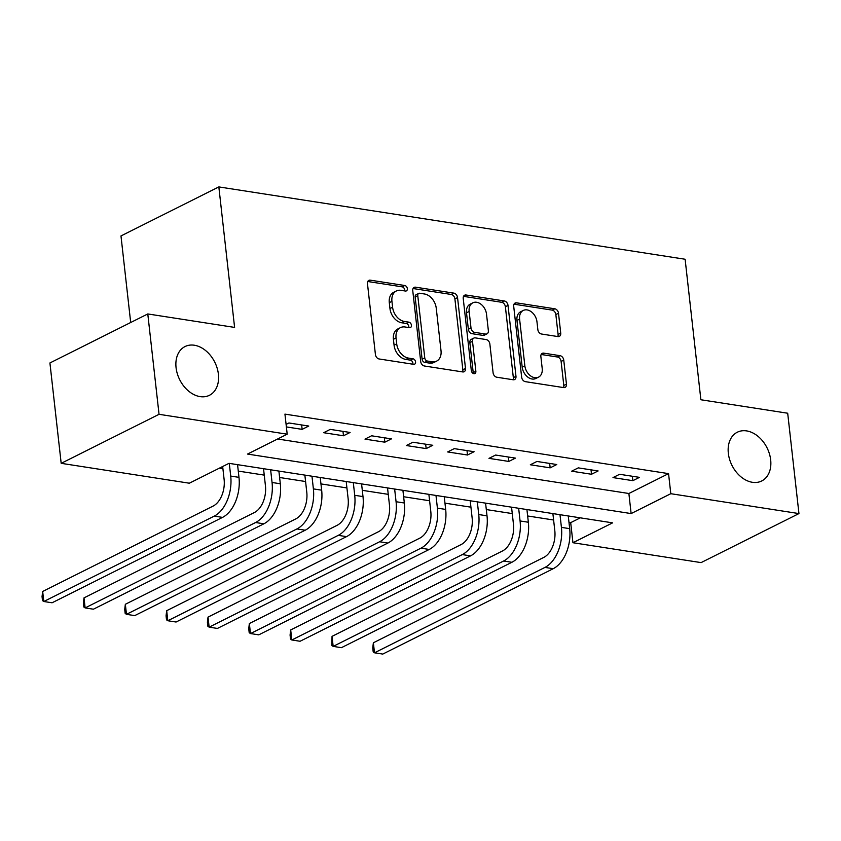 <?xml version="1.0" encoding="UTF-8"?>
<svg xmlns="http://www.w3.org/2000/svg" width="841" height="841" viewBox="0 0 841 841"><rect width="100%" height="100%" fill="white"/><g stroke="black" fill="none" stroke-linecap="round" stroke-linejoin="round"><path stroke-width="1.26" d="M407.338 288.621A2.922 2.103 63.4 0 0 404.763 285.509L370.271 280.158A4.184 3.007 63.4 0 0 368.842 280.368A4.184 3.007 63.4 0 0 367.464 283.596L375.422 354.524A4.184 3.007 63.4 0 0 379.112 358.97L413.604 364.321A2.922 2.103 63.4 0 0 414.602 364.174A2.922 2.103 63.4 0 0 415.559 361.914A2.922 2.103 63.4 0 0 412.984 358.802L408.516 358.108A13.372 9.619 63.4 0 1 396.71 343.885L396.048 337.977A13.372 9.619 63.4 0 1 400.453 327.633A13.372 9.619 63.4 0 1 405.026 326.981L409.493 327.675A2.922 2.103 63.4 0 0 410.492 327.527A2.922 2.103 63.4 0 0 411.449 325.267A2.922 2.103 63.4 0 0 408.873 322.156L404.405 321.462A13.372 9.619 63.4 0 1 392.6 307.238L391.938 301.33A13.372 9.619 63.4 0 1 396.342 290.986A13.372 9.619 63.4 0 1 400.915 290.334L405.383 291.028A2.922 2.103 63.4 0 0 406.382 290.881A2.922 2.103 63.4 0 0 407.338 288.621M404.658 290.912A2.922 2.103 63.4 0 0 404.7 289.945A2.922 2.103 63.4 0 0 402.114 286.834L367.759 281.504M412.878 364.206A2.922 2.103 63.4 0 0 412.92 363.238A2.922 2.103 63.4 0 0 410.334 360.127L405.877 359.433L408.516 358.108M408.768 327.559A2.922 2.103 63.4 0 0 408.81 326.592A2.922 2.103 63.4 0 0 406.224 323.48L401.767 322.786L404.405 321.462M728.338 453.32A27.259 19.606 63.4 0 0 761.715 480.968A27.259 19.606 63.4 0 0 770.671 459.89A27.259 19.606 63.4 0 0 737.294 432.232A27.259 19.606 63.4 0 0 728.338 453.32M176.063 367.643A27.259 19.606 63.4 0 0 209.441 395.291A27.259 19.606 63.4 0 0 218.397 374.213A27.259 19.606 63.4 0 0 185.031 346.555A27.259 19.606 63.4 0 0 176.063 367.643M557.919 336.568A4.184 3.007 63.4 0 0 559.36 336.368A4.184 3.007 63.4 0 0 560.726 333.131L558.498 313.23A4.184 3.007 63.4 0 0 554.808 308.794L516.5 302.844A4.184 3.007 63.4 0 0 515.07 303.054A4.184 3.007 63.4 0 0 513.704 306.282L521.651 377.21A4.184 3.007 63.4 0 0 525.341 381.656L563.649 387.596A4.184 3.007 63.4 0 0 565.078 387.396A4.184 3.007 63.4 0 0 566.456 384.158L563.754 360.127A4.184 3.007 63.4 0 0 560.064 355.68L543.675 353.136A4.184 3.007 63.4 0 0 542.245 353.336A4.184 3.007 63.4 0 0 540.868 356.573L542.203 368.495A11.185 8.042 63.4 0 1 538.534 377.146A11.185 8.042 63.4 0 1 524.847 365.803L519.601 319.107A11.185 8.042 63.4 0 1 523.281 310.455A11.185 8.042 63.4 0 1 536.968 321.798L537.841 329.577A4.184 3.007 63.4 0 0 541.53 334.024L557.919 336.568M61.183 463.328L49.924 362.965L147.785 313.945L234.597 327.412L218.839 186.912L685.121 259.249L700.879 399.759L787.691 413.225L798.95 513.578L701.089 562.608L572.942 542.729L612.616 522.85L229.004 463.338L189.33 483.207L61.183 463.328L159.044 414.308L287.191 434.187L247.517 454.066L631.128 513.578L670.803 493.699L798.95 513.578M147.785 313.945L159.044 414.308M277.583 439.002L628.879 493.499L668.553 473.63L284.941 414.119L287.191 434.187M668.553 473.63L670.803 493.699M457.546 297.567A4.184 3.007 63.4 0 0 453.856 293.131L415.549 287.18A4.184 3.007 63.4 0 0 414.119 287.391A4.184 3.007 63.4 0 0 412.752 290.618L420.7 361.546A4.184 3.007 63.4 0 0 424.39 365.993L462.697 371.932A4.184 3.007 63.4 0 0 464.127 371.733A4.184 3.007 63.4 0 0 465.504 368.495L457.546 297.567L454.897 298.891A4.184 3.007 63.4 0 0 451.207 294.455L413.047 288.526M466.03 295.012L504.337 300.962A4.184 3.007 63.4 0 1 508.017 305.399L515.975 376.326A4.184 3.007 63.4 0 1 514.597 379.564A4.184 3.007 63.4 0 1 513.168 379.764L496.779 377.22A4.184 3.007 63.4 0 1 493.089 372.784L489.861 344.011A4.184 3.007 63.4 0 0 486.172 339.575L475.302 337.882A4.184 3.007 63.4 0 0 473.872 338.082A4.184 3.007 63.4 0 0 472.495 341.32L475.859 371.27A2.922 2.103 63.4 0 1 474.892 373.53A2.922 2.103 63.4 0 1 471.317 370.566L463.223 298.45A4.184 3.007 63.4 0 1 464.6 295.223A4.184 3.007 63.4 0 1 466.03 295.012L463.58 296.242M286.371 426.923L302.14 429.362L308.752 426.051L288.915 422.97L286.087 424.39M323.638 432.705L343.475 435.775L350.087 432.463L330.25 429.383L323.638 432.705M364.973 439.118L384.821 442.187L391.433 438.876L371.585 435.796L364.973 439.118M406.308 445.53L426.156 448.6L432.768 445.288L412.92 442.219L406.308 445.53M447.654 451.943L467.491 455.013L474.103 451.701L454.266 448.631L447.654 451.943M488.989 458.356L508.826 461.436L515.438 458.114L495.601 455.044L488.989 458.356M530.324 464.768L550.161 467.848L556.774 464.526L536.936 461.457L530.324 464.768M571.659 471.181L591.507 474.261L598.119 470.949L578.272 467.869L571.659 471.181M612.994 477.593L632.842 480.674L639.454 477.362L619.607 474.282L612.994 477.593M219.396 468.153L222.907 468.7M238.276 471.086L264.242 475.112M279.622 477.499L305.577 481.525M320.957 483.911L346.923 487.938M362.292 490.324L388.258 494.35M403.627 496.737L429.593 500.763M444.973 503.149L470.928 507.176M486.308 509.562L512.274 513.588M527.643 515.975L553.609 520.001M568.979 522.387L570.692 522.65L580.301 517.835M218.839 186.912L120.978 235.932L130.691 322.513M570.692 522.65L572.942 542.729M628.879 493.499L631.128 513.578M302.14 429.362L301.646 424.947M343.475 435.775L342.981 431.359M384.821 442.187L384.316 437.772M426.156 448.6L425.662 444.185M467.491 455.013L466.997 450.597M508.826 461.436L508.332 457.02M550.161 467.848L549.667 463.433M591.507 474.261L591.013 469.846M632.842 480.674L632.348 476.258M396.342 290.986L393.693 292.311A13.372 9.619 63.4 0 0 389.299 302.655L391.938 301.33M401.767 322.786A13.372 9.619 63.4 0 1 389.961 308.573L389.299 302.655M400.453 327.633L397.804 328.957A13.372 9.619 63.4 0 0 393.409 339.301L396.048 337.977M405.877 359.433A13.372 9.619 63.4 0 1 394.072 345.209L393.409 339.301M462.561 371.911A4.184 3.007 63.4 0 0 462.855 369.819L454.897 298.891M419.743 293.257A2.922 2.103 63.4 0 0 418.744 293.393A2.922 2.103 63.4 0 0 417.777 295.664L424.758 357.919A2.922 2.103 63.4 0 0 427.344 361.031L432.053 361.756A13.372 9.619 63.4 0 0 436.626 361.115A13.372 9.619 63.4 0 0 441.02 350.76L436.248 308.205A13.372 9.619 63.4 0 0 424.453 293.982L419.743 293.257M418.744 293.393L416.095 294.718A2.922 2.103 63.4 0 0 415.139 296.989L417.777 295.664M436.626 361.115L433.988 362.439A13.372 9.619 63.4 0 1 429.404 363.091L424.694 362.355A2.922 2.103 63.4 0 1 422.119 359.244L415.139 296.989M463.517 296.358L501.688 302.287L504.337 300.962M513.031 379.743A4.184 3.007 63.4 0 0 513.336 377.651L505.378 306.723A4.184 3.007 63.4 0 0 501.688 302.287M473.872 338.082L471.223 339.407A4.184 3.007 63.4 0 0 469.856 342.644L473.21 372.595L475.859 371.27M473.199 373.436A2.922 2.103 63.4 0 0 473.21 372.595M486.519 314.166A11.185 8.042 63.4 0 0 472.821 302.823A11.185 8.042 63.4 0 0 469.152 311.475L470.992 327.927A4.184 3.007 63.4 0 0 474.681 332.363L485.562 334.056A4.184 3.007 63.4 0 0 486.992 333.845A4.184 3.007 63.4 0 0 488.358 330.618L486.519 314.166M472.821 302.823L470.182 304.148A11.185 8.042 63.4 0 0 466.503 312.799L469.152 311.475M486.992 333.845L484.342 335.181A4.184 3.007 63.4 0 1 482.913 335.38L472.043 333.688A4.184 3.007 63.4 0 1 468.353 329.252L466.503 312.799M523.281 310.455L520.632 311.78A11.185 8.042 63.4 0 0 516.963 320.432L519.601 319.107M538.534 377.146L535.885 378.471A11.185 8.042 63.4 0 1 522.198 367.128L516.963 320.432M563.512 387.575A4.184 3.007 63.4 0 0 563.806 385.483L561.115 361.451A4.184 3.007 63.4 0 0 557.425 357.005L541.162 354.481M557.793 336.547A4.184 3.007 63.4 0 0 558.088 334.455L555.848 314.555A4.184 3.007 63.4 0 0 552.159 310.119L513.998 304.19M222.665 466.513L224.105 479.381A21.288 13.172 98.8 0 1 213.13 506.072L42.67 591.465L43.795 601.504L214.255 516.111A31.937 19.753 -81.2 0 0 230.718 476.069L229.288 463.38M42.67 591.465L42.05 596.584L42.502 600.6L43.795 601.504L52.068 602.787L222.529 517.394A31.937 19.753 -81.2 0 0 238.981 477.352L237.561 464.663M263.527 468.689L265.441 485.793A21.288 13.172 98.8 0 1 254.466 512.484L84.005 597.877L85.13 607.917L255.59 522.524A31.937 19.753 -81.2 0 0 272.053 482.482L270.634 469.793M84.005 597.877L83.385 602.997L83.837 607.013L85.13 607.917L93.404 609.199L263.864 523.806A31.937 19.753 -81.2 0 0 280.316 483.764L278.897 471.076M304.863 475.102L306.776 492.206A21.288 13.172 98.8 0 1 295.801 518.897L125.341 604.29L126.476 614.329L296.936 528.936A31.937 19.753 -81.2 0 0 313.388 488.894L311.969 476.206M125.341 604.29L124.72 609.41L125.172 613.425L126.476 614.329L134.739 615.612L305.199 530.219A31.937 19.753 -81.2 0 0 321.661 490.177L320.232 477.488M346.198 481.515L348.121 498.618A21.288 13.172 98.8 0 1 337.146 525.31L166.686 610.703L167.811 620.742L338.271 535.349A31.937 19.753 -81.2 0 0 354.723 495.307L353.304 482.618M166.686 610.703L166.066 615.822L166.518 619.838L167.811 620.742L176.074 622.025L346.534 536.632A31.937 19.753 -81.2 0 0 362.997 496.589L361.577 483.901M387.533 487.927L389.457 505.031A21.288 13.172 98.8 0 1 378.482 531.722L208.021 617.115L209.146 627.155L379.606 541.762A31.937 19.753 -81.2 0 0 396.069 501.72L394.639 489.031M208.021 617.115L207.401 622.235L207.853 626.251L209.146 627.155L217.409 628.437L387.88 543.044A31.937 19.753 -81.2 0 0 404.332 503.002L402.913 490.314M428.878 494.34L430.792 511.444A21.288 13.172 98.8 0 1 419.817 538.135L249.356 623.528L250.481 633.567L420.942 548.174A31.937 19.753 -81.2 0 0 437.404 508.132L435.985 495.444M249.356 623.528L248.736 628.648L249.188 632.663L250.481 633.567L258.755 634.85L429.215 549.457A31.937 19.753 -81.2 0 0 445.667 509.415L444.248 496.726M470.214 500.752L472.127 517.856A21.288 13.172 98.8 0 1 461.152 544.548L290.692 629.941L291.827 639.98L462.287 554.587A31.937 19.753 -81.2 0 0 478.739 514.545L477.32 501.856M290.692 629.941L290.071 635.06L290.523 639.076L291.827 639.98L300.09 641.263L470.55 555.869A31.937 19.753 -81.2 0 0 487.013 515.827L485.583 503.139M511.549 507.176L513.462 524.269A21.288 13.172 98.8 0 1 502.498 550.971L332.037 636.364L333.162 646.393L503.622 561A31.937 19.753 -81.2 0 0 520.074 520.957L518.655 508.269M332.037 636.364L331.859 645.489L333.162 646.393L341.425 647.675L511.885 562.282A31.937 19.753 -81.2 0 0 528.348 522.24L526.929 509.551M552.884 513.588L554.808 530.682A21.288 13.172 98.8 0 1 543.833 557.383L373.372 642.776L374.497 652.805L544.957 567.412A31.937 19.753 -81.2 0 0 561.42 527.37L559.99 514.681M373.372 642.776L372.752 647.885L373.204 651.901L374.497 652.805L382.76 654.088L553.22 568.695A31.937 19.753 -81.2 0 0 569.683 528.653L568.264 515.964M402.114 286.834L404.763 285.509M410.334 360.127L412.984 358.802M406.224 323.48L408.873 322.156M389.961 308.573L392.6 307.238M394.072 345.209L396.71 343.885M367.822 281.388L370.271 280.158M462.855 369.819L465.504 368.495M413.099 288.41L415.549 287.18M451.207 294.455L453.856 293.131M422.119 359.244L424.758 357.919M424.694 362.355L427.344 361.031M429.404 363.091L432.053 361.756M505.378 306.723L508.017 305.399M513.336 377.651L515.975 376.326M469.856 342.644L472.495 341.32M468.353 329.252L470.992 327.927M472.043 333.688L474.681 332.363M482.913 335.38L485.562 334.056M522.198 367.128L524.847 365.803M541.226 354.366L543.675 353.136M557.425 357.005L560.064 355.68M561.115 361.451L563.754 360.127M563.806 385.483L566.456 384.158M514.051 304.074L516.5 302.844M552.159 310.119L554.808 308.794M555.848 314.555L558.498 313.23M558.088 334.455L560.726 333.131M230.718 476.069L238.981 477.352M214.255 516.111L222.529 517.394M272.053 482.482L280.316 483.764M255.59 522.524L263.864 523.806M313.388 488.894L321.661 490.177M296.936 528.936L305.199 530.219M354.723 495.307L362.997 496.589M338.271 535.349L346.534 536.632M396.069 501.72L404.332 503.002M379.606 541.762L387.88 543.044M437.404 508.132L445.667 509.415M420.942 548.174L429.215 549.457M478.739 514.545L487.013 515.827M462.287 554.587L470.55 555.869M520.074 520.957L528.348 522.24M503.622 561L511.885 562.282M561.42 527.37L569.683 528.653M544.957 567.412L553.22 568.695"/></g></svg>
